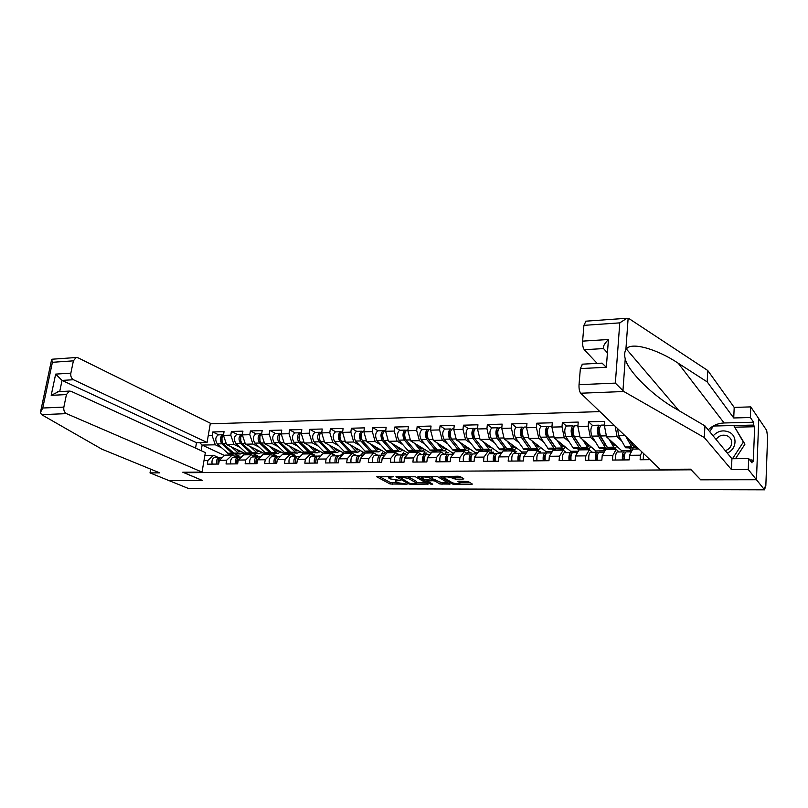 <?xml version="1.0" encoding="UTF-8"?>
<svg xmlns="http://www.w3.org/2000/svg" width="808" height="808" viewBox="0 0 808 808"><rect width="100%" height="100%" fill="white"/><g stroke="black" fill="none" stroke-linecap="round" stroke-linejoin="round"><path stroke-width="1.21" d="M393.607 476.73L376.75 476.791L390.082 483.982L407.081 484.174L397.031 482.588L395.496 481.669C395.122 481.083 395.96 480.78 398.021 480.74L400.364 480.457L390.304 478.912L388.729 477.972C388.355 477.376 389.193 477.063 391.254 477.013L393.607 476.73M462.923 479.154L463.812 478.811L460.308 476.639L458.156 476.225L440.037 476.619L452.43 484.002L454.52 484.396L471.478 484.406L472.377 484.083L468.276 481.548L458.813 481.144L457.934 481.477L460.318 482.982C459.308 484.154 456.651 484.083 452.369 482.78L444.016 477.74C445.026 476.528 447.713 476.599 452.066 477.942L455.55 479.164L462.923 479.154L463.014 478.306M700.556 479.821L756.46 479.74L764.54 489.83L188.082 488.325L169.064 480.619L202.707 480.568L184.042 472.71L690.961 469.812L700.566 479.639M415.413 476.781L395.94 476.73L408.989 483.992L411.06 484.386L428.169 484.083L415.413 476.781M418.594 476.356L437.623 476.71L450.046 484.083L439.956 484.002L434.967 481.093L432.856 480.689L427.291 481.012L432.734 484.174L430.694 484.113L417.887 476.771L418.594 476.356M637.764 447.935L636.441 447.955L638.451 448.602M612.272 448.329L610.737 448.319L611.454 449.006L612.989 448.975M586.911 448.713L585.588 448.703M562.105 449.096L560.994 449.086L561.782 449.743L562.903 449.733M538.916 451.48L540.451 451.46M537.835 449.46L536.916 449.45M513.969 451.834L516.787 451.793M498.91 428.19L497.789 427.755C495.536 430.109 495.294 433.563 497.082 438.118L505.616 449.612L513.353 449.814M490.042 452.52L493.627 452.126M490.83 450.177L491.719 450.793M467.357 453.631L467.479 452.5L470.953 452.45M445.168 454.328L445.339 452.823L448.733 452.773M423.473 454.631L423.655 453.136L426.967 453.086M402.222 454.914L402.404 453.44L405.646 453.389M381.376 455.298L381.568 453.732L384.749 453.692M360.964 455.48L361.156 454.025L364.267 453.985M340.936 455.752L341.138 454.318L343.107 454.288M321.372 455.48L321.503 454.591L322.22 454.581M677.69 409.171L676.548 409.212M599.9 411.615L210.252 423.826M184.042 472.71L184.133 472.205M642.027 452.036L640.421 455.197L640.118 459.772L649.996 459.671M640.421 455.197L629.543 455.328L629.23 459.883L612.474 460.055L612.797 455.53L602.182 455.661L601.839 460.166L585.477 460.328L585.83 455.864L575.458 455.985L575.094 460.439L559.106 460.6L559.49 456.177L549.349 456.298L548.965 460.701L533.341 460.863L533.745 456.49L523.837 456.611L523.422 460.964L508.161 461.115L508.586 456.793L498.9 456.914L498.465 461.216L483.538 461.368L483.982 457.096L474.518 457.207L474.064 461.459L459.469 461.61L459.934 457.389L450.672 457.5L450.197 461.701L435.926 461.843L436.401 457.671L427.341 457.783L426.856 461.944L412.888 462.085L413.383 457.944L404.515 458.055L404.02 462.166L390.345 462.307L390.86 458.217L382.184 458.328L381.659 462.398L368.286 462.529L368.812 458.49L360.317 458.591L359.782 462.62L346.683 462.752L347.228 458.752L338.906 458.853L338.36 462.832L325.533 462.964L326.089 459.005L317.938 459.106L317.382 463.045L304.808 463.176L305.384 459.257L297.405 459.348L296.829 463.257L284.517 463.378L285.103 459.5L277.285 459.601L276.69 463.459L264.63 463.58L265.226 459.742L257.56 459.833L256.964 463.661L245.137 463.782L245.753 459.974L238.239 460.065L237.623 463.863L226.038 463.974L226.654 460.207L219.291 460.297L218.665 464.055L207.303 464.166L207.929 460.439L204.01 460.479M208.222 435.744L212.13 435.643L215.322 444.804L221.513 447.723M218.705 434.856L212.757 431.967L212.13 435.643M212.757 431.967L224.058 431.654L223.442 435.361L230.785 435.179L233.936 444.43L240.067 447.39M237.269 434.381L231.391 431.462L230.785 435.179M231.391 431.462L242.925 431.149L242.319 434.886L249.803 434.694L252.924 444.046L258.994 447.056M256.197 433.896L250.399 430.947L249.803 434.694M250.399 430.947L262.166 430.624L261.57 434.401L269.205 434.209L272.276 443.653L278.285 446.703M275.498 433.411L269.791 430.422L269.205 434.209M269.791 430.422L281.79 430.098L281.204 433.906L288.991 433.714L292.031 443.259L297.97 446.359M295.193 432.906L289.577 429.886L288.991 433.714M289.577 429.886L301.818 429.553L301.243 433.401L309.191 433.209L312.181 442.845L318.049 445.996M315.272 432.391L309.757 429.341L309.191 433.209M309.757 429.341L322.251 429.008L321.695 432.896L329.805 432.684L332.745 442.43L338.542 445.632M335.774 431.876L330.361 428.785L329.805 432.684M330.361 428.785L343.107 428.442L342.572 432.371L350.844 432.159L353.732 442.006L359.449 445.269M356.692 431.341L351.389 428.22L350.844 432.159M351.389 428.22L364.408 427.866L363.873 431.836L372.337 431.624L375.164 441.572L380.8 444.895M378.053 430.795L372.852 427.634L372.337 431.624M372.852 427.634L386.153 427.281L385.638 431.29L394.274 431.068L397.051 441.128L402.596 444.511M399.859 430.24L394.779 427.038L394.274 431.068M394.779 427.038L408.363 426.674L407.868 430.725L416.686 430.502L419.403 440.673L424.856 444.127M422.14 429.674L417.18 426.432L416.686 430.502M417.18 426.432L431.058 426.058L430.573 430.159L439.592 429.927L442.249 440.209L447.592 443.733M444.895 429.099L440.067 425.816L439.592 429.927M440.067 425.816L454.248 425.432L453.783 429.573L462.994 429.341L465.58 439.734L470.832 443.339M468.135 428.503L463.449 425.19L462.994 429.341M463.449 425.19L477.942 424.796L477.498 428.977L486.921 428.745L489.436 439.259L494.577 442.935M491.9 427.907L487.355 424.543L486.921 428.745M487.355 424.543L502.172 424.139L501.748 428.371L511.383 428.129L513.827 438.764L518.847 442.531M516.191 427.281L511.797 423.877L511.383 428.129M511.797 423.877L526.957 423.473L526.553 427.745L536.401 427.503L538.764 438.259L543.663 442.117M541.32 426.644L536.795 423.2L536.401 427.503M536.795 423.2L552.298 422.786L551.915 427.109L561.994 426.856L564.277 437.734L569.044 441.703M566.428 426.008L562.368 422.513L561.994 426.856M562.368 422.513L578.225 422.079L577.871 426.462L588.184 426.2L590.375 437.209L595.011 441.289M592.426 425.361L588.537 421.806L588.184 426.2M588.537 421.806L604.768 421.362L604.435 425.796L614.423 425.543M629.543 455.328L632.795 449.107L638.896 449.016M624.412 456.833L623.19 455.722M619.049 451.965L616.181 449.359L612.797 455.53M602.182 455.661L605.626 449.511L616.181 449.359M615.12 426.21L617.09 436.674L621.574 440.875M629.2 448.046L631.755 450.44L621.534 450.581L606.576 436.886L617.09 436.674M631.694 451.218L631.755 450.44M621.433 451.935L621.534 450.581M604.435 425.796L606.576 436.886M597.375 456.55L596.314 455.651M592.415 452.329L589.396 449.753L585.83 455.864M575.458 455.985L579.094 449.904L589.396 449.753M603.111 448.44L605.202 450.278M590.375 437.209L580.104 437.421L595.799 450.945L604.899 450.814M595.698 452.278L595.799 450.945M577.871 426.462L580.104 437.421M570.983 456.379L570.256 455.793M566.388 452.682L563.226 450.137L559.49 456.177M549.349 456.298L553.157 450.288L563.226 450.137M577.599 448.834L579.023 450.016M564.277 437.734L554.237 437.946L570.63 451.298L578.316 451.197M570.519 452.621L570.63 451.298M551.915 427.109L554.237 437.946M540.946 453.025L537.653 450.521L533.745 456.49M523.837 456.611L527.806 450.662L537.653 450.521M552.652 449.208L553.995 450.278M538.764 438.259L528.947 438.451L546.016 451.652L552.349 451.561M545.885 453.056L546.016 451.652M526.553 427.745L528.947 438.451M516.07 453.369L512.656 450.884L508.586 456.793M498.9 456.914L503.031 451.026L512.656 450.884M528.24 449.581L529.644 450.632M513.827 438.764L504.222 438.956L521.928 451.995L526.967 451.924M521.806 453.278L521.928 451.995M501.748 428.371L504.222 438.956M491.739 453.702L488.204 451.248L483.982 457.096M474.518 457.207L478.791 451.389L488.204 451.248M504.364 449.945L505.818 450.985M489.436 439.259L480.043 439.441L498.344 452.329L502.152 452.278M498.223 453.611L498.344 452.329M477.498 428.977L480.043 439.441M467.943 454.025L464.297 451.601L459.934 457.389M450.672 457.5L455.086 451.733L464.297 451.601M480.992 450.298L482.487 451.329M465.58 439.734L456.399 439.926L475.276 452.662L477.881 452.621M475.134 453.924L475.276 452.662M453.783 429.573L456.399 439.926M444.663 454.338L440.905 451.945L436.401 457.671M427.341 457.783L431.896 452.076L440.905 451.945M458.106 450.652L459.651 451.672M442.249 440.209L433.26 440.39L452.672 452.975L454.157 452.955M452.541 454.227L452.672 452.975M430.573 430.159L433.26 440.39M421.877 454.651L418.019 452.278L413.383 457.944M404.515 458.055L409.201 452.409L418.019 452.278M435.704 450.995L437.29 451.995M419.403 440.673L410.605 440.855L430.937 453.288M430.482 453.854L430.543 453.288M407.868 430.725L410.605 440.855M399.576 454.954L395.617 452.611L390.86 458.217M382.184 458.328L386.992 452.743L395.617 452.611M413.767 451.329L415.393 452.318M397.051 441.128L388.436 441.299L408.434 453.339M385.638 431.29L388.436 441.299M377.74 455.247L373.69 452.935L368.812 458.49M360.317 458.591L365.236 453.066L373.69 452.935M392.274 451.652L393.94 452.642M375.164 441.572L366.731 441.744L386.537 453.268M363.873 431.836L366.731 441.744M356.348 455.54L352.217 453.258L347.228 458.752M338.906 458.853L343.935 453.379L352.217 453.258M371.215 451.975L372.912 452.945M353.732 442.006L345.471 442.168L365.095 453.227M342.572 432.371L345.471 442.168M335.401 455.823L331.179 453.561L326.089 459.005M317.938 459.106L323.079 453.682L331.179 453.561M350.581 452.288L354.247 454.379M332.745 442.43L324.654 442.592L344.37 453.369M321.695 432.896L324.654 442.592M314.878 456.106L310.585 453.874L305.384 459.257M297.405 459.348L302.636 453.985L310.585 453.874M315.413 432.391L315.029 432.401C312.231 434.583 311.908 437.744 314.06 441.905L324.503 452.399L330.361 452.601L334.189 454.662L333.25 454.672M312.181 442.845L304.252 443.006L324.331 453.662M301.243 433.401L304.252 443.006M294.769 456.379L290.395 454.167L285.103 459.5M277.285 459.601L282.608 454.278L290.395 454.167M310.555 452.914L314.433 454.944L312.686 454.965M292.031 443.259L284.254 443.41L304.687 453.955M314.302 455.803L314.433 454.944M281.204 433.906L284.254 443.41M275.053 456.651L270.609 454.46L265.226 459.742M257.56 459.833L262.984 454.571L270.609 454.46M291.102 453.207L295.051 455.217L292.536 455.257M272.276 443.653L264.66 443.804L285.416 454.237M294.88 456.379L295.051 455.217M261.57 434.401L264.66 443.804M255.732 456.914L251.217 454.742L245.753 459.974M238.239 460.065L243.733 454.854L251.217 454.742M261.57 433.916L260.62 433.785C257.691 435.906 257.348 438.986 259.6 443.036L269.62 452.591L276.043 455.49L272.791 455.53M252.924 444.046L245.45 444.198L266.519 454.52M275.861 456.641L276.043 455.49M242.319 434.886L245.45 444.198M236.774 457.166L232.199 455.025L226.654 460.207M219.291 460.297L224.866 455.136L232.199 455.025M253.257 453.753L257.399 455.752L253.429 455.813M233.936 444.43L226.614 444.582L247.975 454.793M257.217 456.884L257.399 455.752M223.442 435.361L226.614 444.582M218.19 457.419L213.564 455.298L207.929 460.439M204.868 455.429L213.564 455.298M234.855 454.015L239.097 456.015L234.451 456.076M215.322 444.804L202.121 445.077L201.162 450.672M224.523 455.459L202.121 445.077L199.647 442.622M238.905 457.187L239.097 456.015M708.212 429.866C712.616 425.533 717.918 423.24 724.12 422.968L753.622 422.231L750.349 417.524L750.784 406.889L758.793 418.726L756.46 479.74L700.738 479.821L690.537 469.175L660.085 469.357L580.73 393.223C579.417 391.547 578.851 388.699 579.033 384.689L615.353 383.113L623.816 391.516L704.324 437.562L731.442 469.579L748.259 469.488L756.46 479.74L758.793 418.726L766.691 430.401L767.59 437.108L765.832 485.972L765.368 487.992L764.631 487.194L764.54 489.83M586.315 449.793L587.668 449.359M537.704 450.551L538.663 450.096M491.163 450.803L491.022 452.167M446.339 452.803L446.703 451.47M403.606 452.167L403.455 453.419M362.398 452.935L362.257 454.015M342.4 453.298L342.259 454.298M382.8 452.561L382.649 453.722M424.685 453.116L424.887 451.793M468.448 452.49L468.973 451.137M514.07 451.834L514.201 450.46L514.938 450.45M424.836 451.793L423.877 451.197M446.491 451.47L445.561 450.864M468.6 451.137L467.691 450.531M514.201 450.46L513.353 449.834M537.744 450.106L536.916 449.48M586.345 449.379L585.588 448.733M395.688 480.134L395.566 481.134M379.194 476.488L390.264 482.467L397.627 482.861M416.171 482.851L426.038 482.851M399.293 476.993L410.141 483.568L413.585 483.841C415.696 483.8 416.554 483.477 416.171 482.881L408.091 478.265L399.293 476.993L399.364 476.417M407.575 476.397L415.938 481.043M447.975 482.841L442.218 482.841L442.037 484.396M432.805 479.124L442.218 482.841M427.341 480.538L426.594 480.114M421.776 477.326L420.079 476.346M429.694 478.023C425.402 476.7 422.756 476.629 421.756 477.791L425.028 479.73L431.886 480.124L432.724 479.811L429.694 478.023L429.634 476.316M432.755 478.488L432.613 479.72M429.876 476.447L432.795 478.154M452.046 476.245L455.722 477.579L461.812 477.558M460.439 481.911L460.055 482.77M460.338 482.841L470.377 482.841M442.279 476.276L443.986 477.296M241.451 451.672L239.33 451.894L236.178 449.147M231.25 446.794L239.037 453.712L240.552 453.965L242.925 452.379M223.493 435.047C221.241 437.724 221.16 440.643 223.281 443.784L234.482 453.783L239.966 453.975M223.543 434.765L222.917 434.744C219.897 436.825 219.544 439.855 221.857 443.814L232.148 453.177L235.007 453.975M218.786 434.856L218.362 434.866C215.342 436.936 214.978 439.956 217.291 443.915L228.543 453.874L234.007 454.066M244.228 453.167L242.178 453.207M222.059 441.734L221.958 437.481M243.511 452.652L242.703 452.672M239.37 450.682L237.865 450.702M218.12 464.055C217.615 460.449 218.453 458.227 220.645 457.389L221.018 457.379M216.685 464.075C216.18 460.469 217.019 458.247 219.221 457.409L220.332 457.459M212.11 464.115C211.605 460.52 212.443 458.308 214.645 457.469L215.019 457.459M218.18 460.186L218.029 464.055M727.22 453.025C736.482 449.571 737.825 436.29 729.382 432.26C723.231 429.634 717.817 430.836 713.141 435.876M725.261 450.652C728.119 449.753 730.099 447.975 731.2 445.319C732.391 441.35 731.25 438.279 727.786 436.098C723.089 434.179 719.181 435.29 716.06 439.431M709.717 431.704L713.413 426.028L733.755 425.543L744.946 444.178L735.482 458.712M749.774 459.974L752.137 459.954L753.298 461.469L754.662 426.735L753.51 425.089L733.775 425.564L743.36 442.077L732.492 458.742M744.946 444.178L743.36 442.077M41.551 414.635L40.4 412.595L42.753 408.02L63.852 407.101C63.458 410.212 64.337 412.393 66.488 413.646L41.551 414.635L101.727 449.096L159.701 472.852L150.005 472.902L169.064 480.619L202.586 480.568L182.749 472.205L202.03 472.094L66.488 413.646M150.692 469.155L150.005 472.902M195.556 448.107L196.496 442.693L207.08 442.471L210.353 423.23L77.962 357.762L76.114 357.51L73.397 360.843L70.852 373.165C70.468 376.225 71.326 378.417 73.447 379.74L62.034 380.406L55.661 374.114L70.852 373.165M207.08 442.471L73.447 379.74M202.03 472.094L205.353 452.581L71.074 391.304L69.347 391.092L66.438 394.577L63.852 407.101M196.496 442.693L62.034 380.406L59.711 391.597M66.438 394.577L51.197 395.344L58.56 391.658M73.397 360.843L52.409 362.297L51.661 359.409L52.379 359.207M750.349 417.524L733.725 417.968L707.182 381.891L707.758 370.508L629.008 318.604L626.968 318.251L619.776 322.867L583.911 325.361L585.941 321.18M707.182 381.891L678.235 363.236C657.803 349.43 631.452 341.511 626.362 348.995L625.887 349.571C624.513 352.046 624.291 355.136 625.23 358.833C627.907 371.428 654.046 396.718 675.579 408.646L704.93 425.866L731.917 458.752L748.693 458.58L752.016 462.863L752.137 459.954M733.725 417.968L734.199 407.404L750.784 406.889M707.758 370.508L734.199 407.404M579.033 384.689L580.356 368.589L582.497 364.166M748.259 469.488L748.693 458.58M753.622 422.231L753.51 425.089M731.442 469.579L731.917 458.752M704.324 437.562L704.93 425.866M582.619 341.127L608.444 339.511C604.364 343.713 602.728 346.733 603.556 348.581L584.295 349.712C582.992 347.925 582.437 345.066 582.619 341.127L583.911 325.361M584.295 349.712L597.173 363.398M603.556 348.581L607.424 352.884M754.662 426.735L734.997 427.19M602.061 363.135L606.333 367.276L580.356 368.589M260.085 451.369L257.974 451.581L254.853 448.804M249.995 446.42L257.691 453.429L259.186 453.682L261.529 452.076M242.39 434.462C239.986 437.057 239.855 440.047 241.996 443.4L253.045 453.5L258.611 453.692M242.41 434.351L241.582 434.27C238.613 436.37 238.259 439.431 240.542 443.43L250.702 452.884L253.54 453.682M237.36 434.381L236.946 434.391C233.956 436.482 233.613 439.532 235.896 443.521L246.996 453.591L252.54 453.783M262.539 452.884L260.792 452.914M240.834 441.461L240.733 436.906M262.115 452.359L261.307 452.369M258.035 450.359L256.54 450.389M279.073 451.046L276.993 451.278L273.902 448.45M269.114 446.046L276.71 453.136L278.184 453.399L280.497 451.763M261.651 433.876C259.115 436.381 258.924 439.421 261.075 443.006L271.983 453.207L277.619 453.399M256.298 433.896L255.894 433.906C252.944 436.027 252.601 439.098 254.863 443.137L265.812 453.298L271.427 453.5M281.214 452.591L279.76 452.611M259.974 441.158L259.863 436.32M281.083 452.056L280.265 452.076M277.063 450.036L275.579 450.066M298.425 450.723L296.385 450.955L293.324 448.087M288.608 445.663L296.102 452.834L297.556 453.096L299.829 451.45M281.295 433.31C278.629 435.684 278.376 438.774 280.548 442.602L291.284 452.904L297.001 453.106M281.002 433.441L280.033 433.29C277.154 435.431 276.821 438.542 279.033 442.632L288.9 452.288L291.708 453.086M275.619 433.401L275.215 433.411C272.316 435.552 271.983 438.653 274.205 442.734L284.992 453.005L290.678 453.207M300.243 452.298L299.101 452.308M279.487 440.845L279.376 435.744M300.414 451.753L299.606 451.763M296.465 449.713L294.991 449.733M318.17 450.399L316.16 450.632L313.13 447.723M308.494 445.259L315.888 452.531L317.312 452.803L319.554 451.127M301.344 432.755C298.546 434.957 298.233 438.108 300.404 442.188L310.969 452.601L316.766 452.803M300.818 432.947L299.839 432.785C297.011 434.946 296.677 438.098 298.859 442.218L308.575 451.975L311.363 452.773M295.314 432.906L294.92 432.916C292.072 435.068 291.739 438.209 293.93 442.319L304.555 452.702L310.322 452.904M319.645 451.995L318.837 452.005M299.404 440.511L299.283 435.169M320.14 451.44L319.322 451.45M316.251 449.379L314.787 449.399M338.32 450.056L336.33 450.309L333.34 447.339M328.795 444.854L336.067 452.217L337.471 452.49L339.663 450.803M321.624 432.24L321.624 432.24C318.847 434.421 318.524 437.593 320.665 441.774L331.048 452.298L336.926 452.5M321.039 432.452L320.049 432.27C317.271 434.451 316.948 437.633 319.099 441.804L328.634 451.662L331.401 452.46M319.716 440.168L319.584 434.593M340.249 451.116L339.441 451.127M336.431 449.036L334.987 449.056M236.916 463.863C236.411 460.227 237.239 457.974 239.4 457.136L239.774 457.126M235.461 463.883C234.956 460.237 235.784 457.995 237.946 457.156L239.087 457.207M230.795 463.923C230.29 460.297 231.118 458.055 233.29 457.217L233.663 457.207M237.017 459.823L236.784 463.863M256.096 463.671C255.591 459.994 256.409 457.722 258.54 456.874L258.903 456.863M254.601 463.691C254.106 460.015 254.924 457.742 257.055 456.894L258.207 456.954M249.844 463.731C249.339 460.065 250.167 457.813 252.298 456.954L252.662 456.944M256.227 459.459L255.904 463.671M275.649 463.469C275.154 459.752 275.952 457.469 278.053 456.611L278.406 456.601M274.134 463.489C273.639 459.772 274.437 457.49 276.538 456.631L277.72 456.692M269.276 463.539C268.781 459.833 269.589 457.55 271.69 456.692L272.054 456.682M275.811 459.116L275.417 463.479M295.607 463.267C295.122 459.52 295.9 457.207 297.96 456.338L298.314 456.328M294.061 463.287C293.567 459.53 294.354 457.227 296.415 456.358L297.627 456.419M289.102 463.337C288.608 459.59 289.405 457.288 291.476 456.429L291.829 456.419M295.799 458.762L295.314 463.277M315.968 463.065C315.484 459.267 316.261 456.934 318.281 456.055L318.625 456.055M314.393 463.075C313.908 459.287 314.676 456.954 316.706 456.086L317.938 456.156M309.333 463.136C308.848 459.348 309.626 457.025 311.656 456.146L312.009 456.136M316.18 458.419L315.625 463.065M358.863 449.723L356.914 449.965L353.965 446.955M349.5 444.44L356.651 451.904L358.025 452.177L360.186 450.46M342.279 431.704L342.279 431.704C339.552 433.916 339.239 437.118 341.35 441.34L351.531 451.985L357.5 452.187M341.673 431.947L340.673 431.755C337.946 433.946 337.633 437.158 339.744 441.38L349.106 451.339L351.854 452.126M335.926 431.866L335.542 431.876C332.805 434.078 332.492 437.279 334.603 441.481L344.854 452.086L350.793 452.288M340.461 439.845L340.239 439.603C339.077 437.613 339.097 435.744 340.309 434.007M356.126 448.177L356.065 448.703M360.772 450.793L359.964 450.803M357.035 448.682L355.591 448.713M336.754 462.853C336.279 459.025 337.037 456.661 339.017 455.773L341.774 455.732M335.148 462.873C334.663 459.035 335.421 456.682 337.411 455.803L338.663 455.874M329.977 462.923C329.502 459.106 330.26 456.752 332.26 455.874L337.441 455.793M336.986 458.086L336.36 462.853M379.841 449.369L377.922 449.622L375.013 446.561M370.64 444.016L377.669 451.581L379.013 451.854L381.124 450.117M363.731 431.159L363.358 431.169C360.691 433.401 360.398 436.643 362.459 440.905L372.438 451.662L378.498 451.864M362.731 431.432L361.721 431.219C359.055 433.431 358.752 436.674 360.822 440.936L370.003 451.016L372.72 451.793M356.863 431.341L356.49 431.351C353.803 433.563 353.5 436.795 355.581 441.047L365.63 451.763L371.65 451.975M360.509 435.441L361.055 435.764M361.631 439.522L361.297 439.148C360.136 437.037 360.186 435.128 361.449 433.431M376.7 447.541L376.599 448.329M381.709 450.46L380.901 450.47M378.053 448.329L376.619 448.349M357.984 462.641C357.51 458.762 358.247 456.379 360.186 455.49L363.115 455.449L360.186 455.49M356.328 462.651C355.863 458.782 356.601 456.399 358.54 455.51L359.823 455.591M351.066 462.711C350.591 458.853 351.329 456.469 353.288 455.581L358.58 455.51M358.227 457.752L357.52 462.641M401.243 449.006L399.364 449.278L396.496 446.147M392.223 443.582L399.112 451.248L400.435 451.531L402.495 449.763M385.254 430.614L384.881 430.624C382.275 432.866 381.992 436.148 384.012 440.461L393.779 451.329L399.93 451.541M384.244 430.916L383.214 430.664C380.598 432.906 380.316 436.189 382.336 440.491L391.325 450.672L394.021 451.46M378.235 430.795L377.861 430.805C375.245 433.038 374.952 436.31 376.983 440.602L386.83 451.44L392.941 451.642M382.012 435.068L382.628 435.441M383.265 439.209L382.81 438.683C381.649 436.441 381.719 434.492 383.043 432.846M397.688 446.875L397.617 447.44M403.081 450.117L402.273 450.127M399.506 447.965L398.091 447.986M379.649 462.418C379.184 458.5 379.901 456.096 381.8 455.197L384.921 455.146L381.8 455.197M377.972 462.439C377.508 458.52 378.225 456.116 380.124 455.217L381.437 455.308M372.589 462.489C372.124 458.591 372.841 456.187 374.761 455.288L380.164 455.217M379.901 457.419L379.134 462.418M423.089 448.642L421.251 448.915L418.433 445.733M414.262 443.127L421.019 450.914L422.301 451.197L424.321 449.41M407.222 430.058L406.868 430.068C404.323 432.331 404.04 435.643 406.02 440.006L415.565 450.995L421.806 451.207M406.202 430.381L405.161 430.109C402.616 432.371 402.334 435.684 404.313 440.037L413.09 450.329L415.767 451.106M400.061 430.24L399.697 430.25C397.132 432.512 396.849 435.805 398.849 440.148L408.464 451.106L414.676 451.319M403.97 434.704L404.667 435.138M405.364 438.916L404.768 438.209C403.616 435.825 403.717 433.846 405.081 432.26M424.897 449.773L424.099 449.783M421.412 447.592L420.009 447.612M401.788 462.196C401.334 458.237 402.031 455.803 403.879 454.894L407.181 454.843L403.879 454.894M400.061 462.206C399.606 458.257 400.314 455.823 402.162 454.914L403.505 455.015M394.567 462.267C394.112 458.328 394.819 455.904 396.688 454.995L402.202 454.914L396.688 454.995M402.051 457.086L401.202 462.196M445.4 448.268L443.602 448.551L440.835 445.309M436.764 442.673L443.38 450.571L444.622 450.854L446.592 449.036M429.664 429.482L429.311 429.492C426.846 431.785 426.574 435.128 428.503 439.542L437.815 450.652L444.147 450.864M428.634 429.846L427.573 429.543C425.099 431.826 424.826 435.169 426.755 439.572L435.32 449.985L437.966 450.743M422.342 429.674L421.998 429.684C419.504 431.967 419.231 435.3 421.17 439.693L430.563 450.763L436.865 450.975M426.412 434.34L427.18 434.845M427.967 438.653L427.2 437.724C426.048 435.199 426.18 433.179 427.594 431.674M447.178 449.42L446.37 449.43M443.774 447.208L442.4 447.238M424.402 461.964C423.947 457.964 424.634 455.51 426.432 454.591L429.937 454.53L426.432 454.591M422.645 461.984C422.19 457.984 422.877 455.53 424.685 454.611L426.058 454.712M417.029 462.035C416.575 458.055 417.261 455.601 419.079 454.682L424.715 454.601L419.079 454.682M424.665 456.762C423.473 457.722 423.17 459.459 423.745 461.974M468.196 447.885L466.438 448.177L463.721 444.865M459.762 442.198L466.216 450.218L467.428 450.511L469.347 448.662M452.591 428.907L452.248 428.907C449.854 431.219 449.591 434.603 451.48 439.057L460.53 450.309L466.963 450.521M451.551 429.3L450.47 428.957C448.066 431.27 447.804 434.643 449.692 439.098L458.025 449.622L460.641 450.369M445.117 429.088L444.774 429.099C442.35 431.401 442.087 434.775 443.986 439.219L453.126 450.42L459.52 450.632M449.339 433.997L450.187 434.573M451.096 438.471L450.117 437.229C448.975 434.542 449.137 432.492 450.591 431.088M469.933 449.056L469.125 449.066M466.62 446.824L465.267 446.844M447.501 461.732C447.066 457.692 447.723 455.197 449.48 454.268L453.187 454.217M445.713 461.752C445.269 457.712 445.925 455.227 447.683 454.298L449.086 454.409M439.966 461.802C439.532 457.772 440.188 455.298 441.966 454.379L447.723 454.288M447.592 457.086L447.066 457.035M447.763 456.449C446.541 457.308 446.208 459.075 446.784 461.732M491.476 447.491L489.759 447.794L487.093 444.41M483.265 441.713L489.547 449.854L490.729 450.157L492.587 448.278M476.023 428.311L475.69 428.311C473.367 430.644 473.114 434.068 474.952 438.572L483.75 449.945L490.274 450.157M481.76 447.561L473.538 436.724C472.428 433.997 472.579 431.926 473.993 430.512L474.084 430.502M474.973 428.755L473.872 428.361C471.539 430.694 471.286 434.108 473.124 438.613L481.225 449.258L483.8 449.985M468.377 428.503L468.044 428.513C465.701 430.836 465.448 434.239 467.297 438.734L476.175 450.066L482.669 450.278M472.771 433.664L473.71 434.33M493.173 448.682L492.375 448.703M489.971 446.43L488.628 446.45M471.125 461.489C470.69 457.399 471.327 454.894 473.023 453.955L476.952 453.894M469.286 461.509C468.852 457.429 469.488 454.914 471.195 453.975L472.64 454.106M463.418 461.57C462.984 457.5 463.63 454.995 465.347 454.056L471.226 453.975L465.347 454.056M471.185 456.843L470.579 456.772M471.367 456.136L471.296 456.146C470.094 456.985 469.771 458.772 470.337 461.499M515.262 447.087L513.595 447.41L510.989 443.935M507.283 441.208L513.393 449.49L514.534 449.793L516.332 447.874M505.788 447.511L497.476 436.209C496.395 433.452 496.546 431.361 497.91 429.937L498.092 429.927M492.153 427.897L491.84 427.907C489.567 430.25 489.325 433.694 491.123 438.239L499.728 449.702L506.333 449.915M496.738 433.361L497.768 434.118M516.918 448.309L516.12 448.319M499.97 427.695L499.647 427.705C497.405 430.058 497.162 433.522 498.94 438.077L507.464 449.581M513.817 446.026L512.494 446.046M495.274 461.247C494.849 457.116 495.456 454.571 497.102 453.621L501.253 453.561M493.395 461.267C492.971 457.136 493.587 454.591 495.233 453.652L496.708 453.793M487.396 461.328C486.971 457.207 487.588 454.672 489.254 453.732L495.264 453.642L489.254 453.732M495.354 455.843L495.334 455.843C494.163 456.692 493.86 458.49 494.405 461.257M495.314 456.601L494.617 456.52M539.572 446.673L537.956 447.016L535.411 443.451M531.836 440.683L537.764 449.117L538.865 449.42L540.602 447.47M524.453 427.079L524.139 427.079C521.978 429.462 521.756 432.957 523.473 437.572L531.704 449.208L538.441 449.43M530.179 447.248L521.948 435.684C520.908 432.886 521.039 430.775 522.362 429.331L522.635 429.351M523.392 427.634L522.241 427.129C520.069 429.513 519.847 433.007 521.564 437.613L529.149 448.511L530.927 449.541L531.654 449.167M516.464 427.281L516.15 427.291C513.959 429.654 513.736 433.139 515.474 437.734L523.796 449.329L530.503 449.551M521.251 433.078L522.372 433.946M541.188 447.925L540.39 447.935M538.199 445.612L536.896 445.632M519.958 460.994C519.544 456.813 520.13 454.248 521.715 453.288L526.099 453.227L521.715 453.288M518.039 461.014C517.625 456.833 518.221 454.268 519.807 453.318L521.322 453.47M511.908 461.075C511.494 456.914 512.09 454.349 513.686 453.399L519.837 453.308M520.17 455.54L519.908 455.53C518.776 456.389 518.484 458.217 519.019 461.004M519.988 456.358L519.19 456.257M564.428 446.248L562.863 446.602L560.378 442.956M556.944 440.148L562.691 448.733L563.742 449.036L565.418 447.056M549.48 426.442L549.188 426.442C547.117 428.846 546.905 432.381 548.561 437.047L556.49 448.824L563.338 449.046M555.076 446.925L546.976 435.138C545.966 432.32 546.097 430.179 547.359 428.725L547.733 428.796M548.42 427.058L547.248 426.493C545.158 428.897 544.945 432.431 546.612 437.088L553.914 448.117L555.621 449.167L556.379 448.733M547.248 426.493L541.017 426.654C538.916 429.048 538.704 432.573 540.38 437.219L548.4 448.955L555.217 449.167M546.319 432.836L547.551 433.835M565.994 447.531L565.196 447.541M563.125 445.188L561.843 445.208M545.218 460.742C544.814 456.51 545.37 453.914 546.895 452.945L551.521 452.874L546.895 452.945M543.249 460.762C542.855 456.53 543.41 453.934 544.935 452.975L546.491 453.147M536.977 460.823C536.573 456.611 537.138 454.025 538.683 453.056L544.966 452.965L538.683 453.056M545.41 455.237L545.036 455.217C543.956 456.086 543.673 457.924 544.188 460.752M545.228 456.116L544.329 456.005M589.84 445.814L588.335 446.188L585.921 442.43M582.629 439.592L588.173 448.339L589.173 448.652L590.779 446.622M575.094 425.786L574.811 425.796C572.822 428.22 572.63 431.795 574.225 436.522L581.831 448.44L588.79 448.662M580.498 446.561L572.579 434.593C571.61 431.735 571.731 429.563 572.933 428.099L572.67 428.26M574.034 426.493L572.822 425.846C570.832 428.27 570.63 431.846 572.226 436.562L579.235 447.723L580.881 448.783L581.659 448.278M566.741 425.998L566.448 426.008C564.438 428.432 564.236 431.987 565.852 436.694L573.559 448.561L580.487 448.783M571.993 432.654L573.327 433.795M591.365 447.127L590.567 447.137M588.618 444.754L587.355 444.774M571.054 460.479C570.66 456.197 571.195 453.571 572.65 452.591L577.528 452.52L572.65 452.591M569.044 460.499C568.65 456.227 569.185 453.601 570.65 452.621L572.246 452.813M562.62 460.56C562.227 456.298 562.772 453.682 564.247 452.712L570.68 452.621M571.226 454.934L570.751 454.894C569.711 455.762 569.448 457.631 569.943 460.489M571.044 455.884L570.054 455.742M615.827 445.359L614.393 445.764L612.04 441.895M608.899 439.017L614.231 447.935L615.191 448.258L616.726 446.178M601.293 425.119L601.021 425.129C599.132 427.584 598.96 431.199 600.485 435.977L607.747 448.036L614.827 448.258M606.485 446.157L598.768 434.027C597.839 431.129 597.95 428.947 599.102 427.462L599.667 427.725M600.233 425.917L598.991 425.18C597.092 427.634 596.91 431.24 598.445 436.017L605.141 447.309L606.707 448.389L607.515 447.794M592.749 425.341L592.476 425.341C590.557 427.796 590.365 431.391 591.921 436.148L599.294 448.167L606.333 448.389M598.284 432.543L599.748 433.866M605.495 444.471L604.94 444.481M617.302 446.713L616.514 446.723M614.686 444.309L613.454 444.329M597.496 460.207C597.122 455.884 597.627 453.227 599.011 452.238L604.142 452.157L599.011 452.238M595.445 460.227C595.062 455.904 595.567 453.248 596.96 452.268L598.597 452.47M588.87 460.297C588.487 455.985 589.002 453.339 590.406 452.349L596.981 452.258L590.406 452.349M597.647 454.621L597.051 454.561C596.072 455.449 595.819 457.328 596.294 460.217M597.465 455.651L596.365 455.49M630.361 440.835L634.26 447.632L637.734 447.915M633.058 445.703L628.897 439.431M625.846 436.512L632.199 447.662L633.129 447.986L633.967 447.279M617.615 428.604L618.585 435.603L625.614 447.763L632.775 447.986M632.119 444.016L631.452 444.026M624.564 459.934C624.2 455.55 624.675 452.864 625.988 451.864L631.391 451.793L625.988 451.864M622.463 459.954C622.089 455.581 622.574 452.894 623.887 451.894L625.574 452.137M615.736 460.025C615.363 455.661 615.847 452.985 617.181 451.985L623.907 451.894M624.695 454.308L623.978 454.217C623.049 455.116 622.817 457.025 623.271 459.944M624.513 455.429L623.311 455.237M643.239 459.742L643.501 453.44M764.6 487.911L765.206 487.921M391.325 476.447L391.254 477.013M398.091 480.184L398.021 480.74M392.324 482.861L392.143 484.376M390.264 482.467L390.082 483.982M427.432 483.649L427.341 484.386M411.131 483.81L411.06 484.386M409.111 482.992L408.989 483.992M408.282 476.71L408.091 478.265M401.384 476.417L401.313 476.983M449.268 483.608L449.187 484.396M440.128 482.447L439.956 484.002M435.138 479.528L434.967 481.093M433.038 479.124L432.856 480.689M428.19 480.134L428.119 480.699M430.816 483.063L430.694 484.113M455.722 477.579L455.55 479.164M453.591 477.174L453.419 478.76M452.248 476.356L452.066 477.942M471.569 483.568L471.478 484.406M454.621 483.507L454.52 484.396M452.551 482.881L452.43 484.002M221.857 443.814L217.291 443.915M232.148 453.177L227.624 453.248M226.321 443.723L223.281 443.784M238.118 453.086L233.562 453.157M52.409 362.297L42.753 408.02M51.197 395.344L55.661 374.114M628.139 318.211L625.887 349.571M625.23 358.833L622.938 390.82M615.353 383.113L619.776 322.867M608.444 339.511L606.333 367.276M623.816 391.516L580.73 393.223M724.12 422.968L678.235 363.236M240.542 443.43L235.896 443.521M250.702 452.884L246.087 452.965M245.157 443.329L241.996 443.4M256.782 452.793L252.147 452.864M259.6 443.036L254.863 443.137M269.62 452.591L264.913 452.662M264.378 442.935L261.075 443.006M275.821 452.49L271.084 452.571M279.033 442.632L274.205 442.734M288.9 452.288L284.103 452.359M283.972 442.531L280.548 442.602M295.223 452.187L290.405 452.268M298.859 442.218L293.93 442.319M308.575 451.975L303.677 452.056M303.97 442.117L300.404 442.188M315.019 451.874L310.1 451.955M319.099 441.804L314.06 441.905M328.634 451.662L323.644 451.743M324.382 441.693L320.665 441.774M335.219 451.561L330.199 451.642M339.744 441.38L334.603 441.481M349.106 451.339L344.016 451.419M345.208 441.259L341.35 441.34M355.823 451.238L350.702 451.319M360.822 440.936L355.581 441.047M370.003 451.016L364.802 451.096M366.468 440.825L362.459 440.905M376.851 450.904L371.619 450.985M382.336 440.491L376.983 440.602M391.325 450.672L386.022 450.763M388.183 440.37L384.012 440.461M398.324 450.561L392.981 450.652M404.313 440.037L398.849 440.148M413.09 450.329L407.676 450.42M410.353 439.916L406.02 440.006M420.241 450.218L414.787 450.309M426.755 439.572L421.17 439.693M435.32 449.985L429.795 450.066M433.007 439.441L428.503 439.542M442.622 449.864L437.047 449.955M449.692 439.098L443.986 439.219M458.025 449.622L452.379 449.713M456.156 438.966L451.48 439.057M465.479 449.511L459.792 449.601M473.124 438.613L467.297 438.734M481.225 449.258L475.447 449.349M479.811 438.471L474.952 438.572M488.84 449.147L483.022 449.238M497.082 438.118L491.123 438.239M504.919 448.884L499.021 448.985M504 437.976L498.94 438.077M512.706 448.763L506.767 448.864M522.604 429.472L522.069 429.492M521.564 437.613L515.474 437.734M529.149 448.511L523.119 448.602M528.725 437.461L523.473 437.572M537.108 448.379L531.028 448.48M547.713 428.866L547.077 428.876M546.612 437.088L540.38 437.219M553.914 448.117L547.753 448.218M554.015 436.936L548.561 437.047M562.045 447.996L555.843 448.087M572.226 436.562L565.852 436.694M579.235 447.723L572.933 447.824M579.891 436.401L574.225 436.522M587.557 447.592L581.205 447.693M599.526 427.604L598.849 427.614M598.445 436.017L591.921 436.148M605.141 447.309L598.688 447.41M606.374 435.855L600.485 435.977M613.646 447.178L607.151 447.279M624.766 435.472L618.585 435.603M631.634 446.895L625.038 446.996M636.593 446.814L633.704 446.864M764.6 487.992L765.307 487.992M388.921 476.457L388.799 477.427M398.829 476.417L398.748 477.084M416.352 481.346L416.171 482.881M427.392 480.134L427.311 480.831M421.928 476.346L421.816 477.296M432.906 478.245L432.724 479.811M444.178 476.266L444.067 477.215M460.489 481.406L460.318 482.982M222.917 434.744L218.362 434.866M220.645 457.389L222.463 457.368M214.645 457.469L219.221 457.409M69.347 391.092L57.509 391.708M51.894 359.237L76.114 357.51M51.51 360.095L40.723 411.07M678.892 410.585L626.362 348.995M582.043 364.186L602.091 363.135M585.477 321.21L626.968 318.251M241.582 434.27L236.946 434.391M260.62 433.785L255.894 433.906M280.033 433.29L275.215 433.411M299.839 432.785L294.92 432.916M320.049 432.27L315.029 432.401M239.4 457.136L241.36 457.106M233.29 457.217L237.946 457.156M258.54 456.874L260.641 456.843M252.298 456.954L257.055 456.894M278.053 456.611L280.305 456.581M271.69 456.692L276.538 456.631M297.96 456.338L300.374 456.308M291.476 456.429L296.415 456.358M318.281 456.055L320.857 456.025M311.656 456.146L316.706 456.086M340.673 431.755L335.542 431.876M339.017 455.773L341.764 455.742M332.26 455.874L337.411 455.803M361.721 431.219L356.49 431.351M363.964 431.159L363.358 431.169M353.288 455.581L358.54 455.51M383.214 430.664L377.861 430.805M385.729 430.603L384.881 430.624M374.761 455.288L380.124 455.217M405.161 430.109L399.697 430.25M407.949 430.038L406.868 430.068M427.573 429.543L421.998 429.684M430.654 429.462L429.311 429.492M450.47 428.957L444.774 429.099M453.864 428.866L452.248 428.907M449.48 454.268L453.177 454.227M441.966 454.379L447.683 454.298M473.872 428.361L468.044 428.513M477.579 428.27L475.69 428.311M473.023 453.955L476.942 453.894M497.789 427.755L491.84 427.907M501.829 427.654L499.647 427.705M497.102 453.621L501.243 453.571M522.241 427.129L516.15 427.291M526.624 427.018L524.139 427.079M513.686 453.399L519.807 453.318M551.985 426.371L549.188 426.442M572.822 425.846L566.448 426.008M577.932 425.715L574.811 425.796M564.247 452.712L570.65 452.621M598.991 425.18L592.476 425.341M604.485 425.038L601.021 425.129M617.181 451.985L623.887 451.894"/></g></svg>
